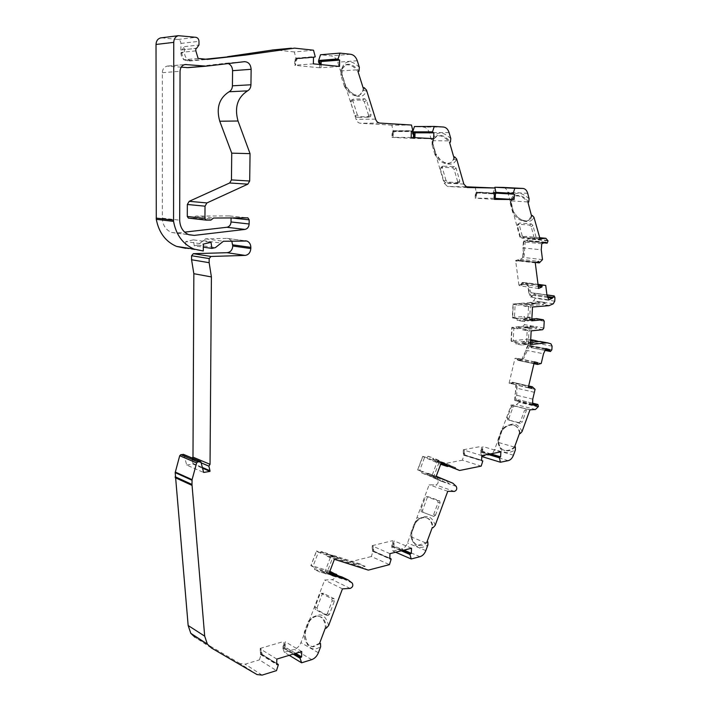 <?xml version="1.0" encoding="UTF-8"?>
<svg xmlns="http://www.w3.org/2000/svg" width="711" height="711" viewBox="0 0 711 711"><rect width="100%" height="100%" fill="white"/><g stroke="black" fill="none" stroke-linecap="round" stroke-linejoin="round"><path stroke-width="0.53" stroke-dasharray="3.56 2.67" d="M523.038 319.79L522.949 321.372L528.157 320.901L531.215 319.577L534.139 320.35L537.347 320.057L531.508 319.07L530.522 317.613L517.208 318.795L512.587 318.004L513.315 304.379L517.946 305.117L518.035 303.535L523.883 304.45L523.794 306.041L528.513 306.788L527.749 320.599L523.038 319.79L531.855 318.999M522.949 321.372L517.128 320.368L522.327 319.897L525.385 318.59L528.309 319.363L531.508 319.07L524.78 317.933L523.794 316.484L512.32 317.479L513.04 303.908L529.535 302.646L533.757 300.815L535.205 298.229L535.401 294.781L534.192 293.154L532.797 295.341L531.081 296.123L526.14 282.72L538.031 284.356M531.188 330.855L529.02 330.464L528.255 344.151L521.741 343.449L521.661 345.022L526.851 344.453L529.899 343.075L532.815 343.795L544.128 342.542L538.965 341.573M521.661 345.022L515.857 343.893L521.047 343.333L524.096 341.973L527.011 342.684L530.548 342.293M181.207 67.181L167.352 66.079C164.241 66.781 162.561 68.985 162.321 72.691L162.33 218.144C162.695 225.191 165.761 229.955 171.52 232.417L175.653 233.101L184.629 232.133M320.492 643.411L313.204 646.868C310.618 646.717 308.556 645.357 307.01 642.78L305.099 635.581L305.259 631.99L309.196 621.583L310.823 619.628C313.195 617.228 315.684 616.082 318.279 616.188L321.043 616.97C324.332 618.943 326.056 622.685 326.225 628.204M319.639 643.197L312.351 646.663C306.139 644.761 303.49 639.793 304.406 631.768L308.352 621.361C310.983 617.752 314.013 615.948 317.435 615.948L320.199 616.739C323.478 618.73 325.203 622.472 325.38 627.982M427.826 541.826C425.009 544.626 422.067 545.835 418.992 545.453C415.704 544.848 413.447 542.635 412.229 538.822L411.705 532.832L415.295 523.172L416.486 521.687C419.437 518.559 422.574 517.226 425.889 517.688L427.249 518.061C430.706 519.563 432.635 522.789 433.052 527.722M427.098 541.569L425.676 542.857L418.255 545.204C414.211 544.137 411.829 541.364 411.109 536.894L410.967 532.566L414.566 522.896C417.659 518.817 421.188 516.986 425.16 517.404L426.529 517.786C429.968 519.297 431.897 522.523 432.324 527.446M515.351 446.89C511.991 450.17 508.507 451.414 504.908 450.605C501.015 449.334 498.918 446.215 498.607 441.255L501.957 430.804L503.068 429.426C506.49 425.827 510.116 424.44 513.946 425.267L514.106 425.311C517.581 426.484 519.608 429.257 520.176 433.648M514.711 446.588L514.24 447.041C511.405 449.841 508.081 450.934 504.268 450.303C500.562 448.881 498.5 446.232 498.082 442.375L497.984 439.585L501.317 430.493C504.899 425.942 508.898 424.094 513.315 424.947L513.475 424.991C516.941 426.173 518.959 428.955 519.537 433.337M531.535 215.886L528.166 220.579L524.336 221.308C519.777 220.641 515.902 217.708 512.729 212.509L513.431 212.047L511.076 201.56L514.711 195.978C519.35 194.227 524.025 196.245 528.726 202.04M517.679 217.335L513.378 211.54L517.679 217.335L522.905 220.694M518.266 217.699L522.896 220.721C527.322 222.383 530.699 221.761 533.01 218.864L530.886 218.375L528.86 220.117L525.038 220.828L521.83 220.01M453.849 157.344C453.36 160.233 452.027 162.215 449.859 163.272L446.988 163.814C442.42 163.343 438.411 160.304 434.963 154.696L435.861 153.807L439.905 159.282L445.495 163.299C450.534 165.263 454.151 164.072 456.338 159.735L456.64 158.962M454.64 156.864L453.956 159.282L450.65 162.801L447.779 163.326L444.251 162.481L439.238 158.882L435.754 154.234L432.723 143.133L435.861 153.807M363.214 88.102C362.841 92.012 361.321 94.51 358.673 95.594L356.895 95.932C352.372 95.727 348.23 92.59 344.462 86.502L345.679 85.729L350.025 91.621L355.509 95.647C360.726 97.674 364.299 96.101 366.227 90.937L366.467 90.03M364.13 87.631L363.605 90.421L359.57 95.123L357.793 95.443L354.025 94.643L349.11 91.044L345.368 86.04L341.875 73.891L345.679 85.729M329.193 573.048L320.385 570.346L319.746 572.044L331.637 574.959L332.757 576.008L345.91 580.025L338.632 575.937M319.746 572.044L314.431 569.44L326.305 572.364L327.424 573.413L340.551 577.421M334.161 555.638L328.5 554.598L327.264 553.416L321.256 551.487L320.625 553.167L356.567 564.676L359.748 563.867L334.161 555.638L338.88 558.135L333.85 557.095L332.615 555.913L326.607 553.985L325.967 555.673L361.961 567.174L365.152 566.356L359.748 563.867M449.708 484.2L446.321 481L427.818 473.242L427.231 474.815L432.43 476.983L436.394 477.49L438.403 479.481L449.708 484.2L444.108 482.28L440.731 479.09L417.633 469.918L422.645 456.489L440.687 464.283M427.231 474.815L421.659 472.904L426.849 475.072L430.804 475.588L432.697 477.508L444.108 482.28M452.96 468.309L455.787 467.749L438.954 461.048L435.159 460.568L433.123 458.524L427.871 456.24L427.293 457.804L440.909 463.688M455.787 467.749L444.562 462.87L440.767 462.39L438.731 460.337L433.479 458.044L432.892 459.617L441.096 463.172M541.746 243.757L523.367 241.909L525.251 241.136L523.891 241.002L525.838 240.247L527.464 241.153L528.113 238.469L526.104 236.416L519.883 237.083L507.787 192.219C506.934 189.393 505.423 187.793 503.255 187.428L503.157 187.42M532.628 403.173L518.772 399.786L516.897 400.942L515.235 400.56L515.662 385.931L515.902 384.918L535.072 389.361M541.213 363.499L521.927 359.499L518.346 360.424L517.572 360.219L517.146 358.904L514.986 358.335L515.937 358.531L516.053 358.024L519.297 358.886L519.27 360.619L533.943 363.685L518.346 360.424M526.273 283.716L527.624 283.902L528.735 292.381L546.937 295.029L534.192 293.154M520.23 260.35L539.329 262.883L520.63 260.679L519.554 261.035L517.981 260.075L515.688 261.035L515.617 260.528L520.025 259.195L520.23 260.35L536.627 262.27M542.493 259.631L522.807 257.373L519.688 260.555L518.123 260.457M289.208 655.32L284.32 652.369L282.72 647.685L283.458 645.215L284.302 645.712L283.565 648.174L293.385 654.049L283.565 648.174L285.155 647.09L295.66 653.356M284.302 645.712L285.262 641.793L285.155 647.09M261.63 654.173L260.466 654.44L260.555 649.063L261.053 648.912L260.999 652.494L262.11 653.382L262.083 654.564L261.63 654.173L276.739 663.576M262.083 654.564L278.356 664.678L262.083 654.564M296.469 58.906L296.976 58.329L315.249 56.809L296.976 58.329L296.949 59.733L295.732 61.048L295.652 65.261L295.127 65.208L295.243 58.88L313.507 57.502L296.523 58.906M321.114 64.612L321.043 67.749L320.528 67.705L320.599 64.568M411.491 125.038L391.797 125.163L393.192 130.94L392.463 133.384L393.423 133.392L394.161 130.975L412.878 130.975L394.161 130.975L393.716 131.526L412.424 131.535M393.423 133.392L392.916 137.365L392.463 137.339L392.659 131.553L393.716 131.526M414.869 137.658L414.833 138.512L414.424 137.632M475.126 186.931L476.272 192.192L475.597 194.467L476.574 194.53L477.241 192.281L496.1 193.374L477.241 192.281L476.85 192.805L495.7 193.907M476.574 194.53L475.677 198.2L475.926 192.868L476.85 192.805M494.732 194.85L493.727 194.672L493.23 193.605L494.207 193.659L494.261 192.485L495.967 192.583L494.261 192.485L495.487 193.116L495.443 193.925M494.589 193.019L496.074 193.108L494.589 193.019M494.207 193.659L494.705 194.725L493.727 194.672M519.092 260.573L516.657 261.15L516.586 260.644L535.276 262.848M523.252 283.191L523.358 284.364L519.954 285.866L523.527 282.578L523.252 283.191L538.138 285.244M523.527 282.578L538.058 284.569L523.527 282.578M517.572 360.219L518.515 360.415L518.097 359.099L515.937 358.531M518.515 360.415L519.279 360.619M513.626 382.989L513.306 384.144L510.045 383.353L510.169 382.847L512.338 383.38L513.342 382.42L514.062 382.598L513.626 382.989L528.549 386.429M514.062 382.598L528.664 385.957L514.062 382.598M481.774 456.524L480.494 451.947L481.134 449.761L482.067 450.045L481.427 452.205L488.359 454.311L481.427 452.205L482.671 451.414L490.741 453.849M482.067 450.045L482.911 446.552L482.671 451.414M464.567 454.933L463.688 455.031L464.301 450.027L464.15 453.307L464.914 455.351L481.596 460.213L464.727 454.96M464.914 455.351L482.796 460.906L464.914 455.351M395.6 552.234L392.97 551.105L391.672 546.519L392.356 544.208L393.254 544.59L392.57 546.883L401.564 550.732L392.57 546.883L393.965 545.959L403.821 550.163M393.254 544.59L394.143 540.911L393.965 545.959M373.542 551.087L372.537 551.256L373.142 546.03L373.026 549.443L373.684 549.612L373.933 551.496L389.806 558.251M373.933 551.496L391.174 559.095L373.933 551.496M284.32 652.369L294.363 649.339C297.331 648.299 299.518 646.068 300.94 642.637L324.669 580.043L332.313 579.661C334.863 578.585 335.565 576.861 334.428 574.47L330.419 571.377M328.598 625.618C325.709 614.34 320.021 612.002 311.534 618.597L309.543 621.041L305.383 632.035L305.17 636.372L307.303 644.397C310.751 649.57 315.204 650.325 320.67 646.655M373.026 549.443L372.137 549.052L372.795 549.221L373.035 551.132L371.346 556.526L389.468 564.632M373.142 546.03L372.253 545.639L372.137 549.052M393.601 544.377L392.703 543.995L392.828 540.636L393.725 541.018M392.97 551.105L401.706 548.91C404.283 548.119 406.221 546.137 407.51 542.964L429.151 484.778L435.772 484.929C438.074 483.987 438.687 482.351 437.603 480.005L434.279 476.894M435.141 525.429L434.928 524.478C431.977 516.462 426.884 514.488 419.632 518.55L415.402 522.861L411.598 533.099L412.193 540.049C415.375 547.852 420.628 549.487 427.924 544.937M464.15 453.307L463.225 453.023L463.981 455.093L462.408 460.177L481.205 466.114M464.301 450.027L463.376 449.743L463.225 453.023M482.378 449.859L481.445 449.583L481.605 446.348L482.538 446.624M512.338 383.38L511.573 382.767L513.173 382.394L515.902 384.918M510.169 382.847L511.396 383.158M528.282 387.575L509.103 383.14L509.227 382.634M518.097 359.099L517.146 358.904M518.079 359.544L517.128 359.348M522.15 284.364L521.19 284.231L522.185 283.911M521.225 283.778L522.585 282.436L526.14 282.72M519.883 285.369L518.923 285.227L521.19 284.231M516.657 261.15L515.688 261.035M518.941 260.19L517.981 260.075M529.108 198.751C520.301 191.063 514.266 191.357 510.996 199.631L510.765 201.835L513.378 211.54M494.563 198.342L493.861 198.298L494.038 194.805M476.237 194.663L475.268 194.601L475.099 198.147L476.077 198.209M465.483 186.771L447.415 186.451L444.091 183.083L429.231 132.593C428.129 129.26 426.236 127.429 423.552 127.1L414.424 126.54M450.801 138.583C442.633 131.082 436.776 131.1 433.23 138.645L432.723 143.133M414.397 138.485L413.42 138.476L413.455 137.587M393.05 133.517L392.081 133.517L391.957 137.356L392.916 137.365M391.797 125.163L360.335 123.243C358.371 123.012 356.958 121.714 356.104 119.359L337.734 62.213C336.401 58.506 334.188 56.4 331.077 55.885L320.519 54.756M359.357 67.385C352.123 60.328 346.639 59.902 342.889 66.114L341.92 69.838L341.875 73.891M320.528 67.705L319.577 67.767L319.657 64.47M295.732 61.048L294.789 61.128L294.71 65.332L295.652 65.261M313.524 50.214L294.31 51.947L296.034 58.373L296.007 59.804L294.789 61.128M260.999 652.494L260.164 651.969L261.088 652.245L261.248 654.076L259.408 659.87L276.49 670.624M261.053 648.912L260.217 648.396L260.164 651.969M284.702 645.464L283.858 644.957L283.92 641.438L284.773 641.935M301.722 651.516L285.262 641.793M260.217 648.396L283.92 641.438M276.828 659.088L260.555 649.063M260.466 654.44L276.721 664.563M257.018 674.57L240.105 663.594L245.126 664.172L259.408 659.87M240.105 663.594L194.921 637.207L211.496 648.032M183.927 454.56L186.7 465.074L203.657 472.46M186.7 465.074L192.957 464.052L202.626 468.22M192.957 464.052L192.957 463.421L202.448 467.509M192.957 463.421L191.943 457.955M231.795 241.091L228.818 238.638L227.262 238.407L205.603 238.825L197.711 245.028L194.254 245.81L203.302 247.144M194.254 245.81L193.365 239.865L211.025 242.353M193.365 239.865L185.758 241.562L203.319 244.095M185.758 241.562L185.731 248.317L203.275 251.001M161.601 37.79L177.874 39.487C179.732 39.905 180.754 41.211 180.932 43.415L180.914 53.032C181.278 57.422 183.296 60 186.984 60.773L205.648 59.173M273.531 49.886L294.612 48.135M294.31 51.947L275.548 49.948M295.243 58.88L313.507 57.369M313.364 63.839L295.127 65.208M319.577 67.767L294.71 65.332M339.476 66.452L321.043 67.749M392.659 131.553L411.367 131.562M411.154 137.463L392.463 137.339M413.42 138.476L391.957 137.356M433.63 138.654L414.833 138.512M475.926 192.868L494.776 193.979M494.509 199.4L475.677 198.2M493.861 198.298L475.099 198.147M495.487 193.116L476.254 191.997M493.23 193.605L494.669 187.971M533.01 218.864L533.952 217.264M539.587 238.789L520.301 236.932M547.212 243.118L527.464 241.153M520.025 259.195L538.734 261.381M518.923 285.227L515.617 260.528M538.556 288.479L519.954 285.866M523.358 284.364L538.298 286.444M554.953 297.651L535.401 294.781M530.628 340.756L517.768 342.133L511.076 340.853L511.796 327.371L523.252 326.278L524.416 324.634L524.78 317.933M522.487 329.797L535.792 328.5L536.956 326.829L531.135 325.807L523.429 327.291L521.954 326.687L516.755 327.184L522.576 328.224L522.487 329.797L527.189 330.651L526.424 344.355M545.924 348.577L527.909 345.102L529.997 345.795L531.108 347.715L545.061 350.434L531.126 347.715L532.512 346.088L532.717 342.48L531.579 340.178L527.962 339.147L511.076 340.853M552.083 346.159L532.717 342.48M519.297 358.886L534.343 362.006M534.388 361.819L516.053 358.024M509.103 383.14L514.986 358.335M513.306 384.144L531.535 388.366M530.37 409.9L511.28 405.101L516.39 404.692L519.137 402.248L518.772 399.786M481.569 456.462L489.319 454.951C491.612 454.373 493.354 452.596 494.545 449.61L511.28 405.101M522.052 431.577C517.999 422.592 511.742 421.703 503.299 428.92L501.886 430.697L498.367 440.313L498.313 442.109C500.26 452.605 505.948 455.2 515.386 449.903M500.873 451.885L482.911 446.552M463.376 449.743L481.605 446.348M481.827 455.573L463.919 450.099M463.688 455.031L481.578 460.586M447.752 491.301L429.151 484.778M411.518 548.225L394.143 540.911M372.253 545.639L392.828 540.636M389.966 553.656L372.706 546.137M372.537 551.256L389.779 558.864M342.453 588.868L324.669 580.043M519.039 318.635L514.417 317.844L515.146 304.237L513.04 303.908M512.587 318.004L514.417 317.844L512.32 317.479M532.53 306.992L530.344 306.645L529.579 320.43L527.749 320.599M531.748 320.803L524.869 319.63M515.857 343.893L515.946 342.329L511.342 341.449L513.173 341.253L513.893 327.744L511.796 327.371M530.415 344.568L523.572 343.253L530.53 342.489M427.293 457.804L422.858 456.364L417.819 469.838L419.641 470.602L424.671 457.146L422.645 456.489M419.641 470.602L417.633 469.918M436.243 476.246L434.163 475.535L439.238 461.874L441.327 462.55M320.625 553.167L316.395 551.185L310.858 565.698L312.991 566.356L318.51 551.86L316.582 550.963L350.345 561.797L371.346 556.526M312.991 566.356L311.071 565.414L316.582 550.963M328.811 574.061L326.82 573.093L332.401 558.375L334.401 559.308M497.984 439.585L498.358 440.313M501.317 430.493L501.886 430.697M410.967 532.566L411.589 533.099M414.566 522.896L415.402 522.861M532.237 215.424L530.886 218.375M510.765 201.835L510.951 202.866L510.249 203.328L510.622 200.858L514.009 196.432C518.932 194.974 523.465 196.805 527.598 201.942L528.015 202.502M439.238 158.882L439.905 159.282M453.956 159.282L456.338 159.735M434.963 154.696L431.986 144.6L432.786 144.137L433.257 140.378L437.052 135.73C441.184 134.361 445.45 136.245 449.841 141.373L450.419 142.138M349.11 91.044L350.025 91.621M363.605 90.421L366.227 90.937M344.462 86.502L340.853 75.304L341.769 74.842L342.702 68.167L346.435 64.523C350.256 63.528 354.229 65.501 358.353 70.433L358.975 71.251M304.406 631.768L305.383 632.035M308.352 621.361L309.543 621.041M539.64 238.985L535.232 238.567L536.041 237.19L534.174 237.865L533.366 239.234L521.918 238.123L520.345 236.541L522.212 235.874L523.776 237.456L519.883 237.083M529.971 409.829L510.88 405.039M523.794 306.041L542.146 304.592L546.448 302.699L540.591 301.811L529.233 302.673L524.905 303.828L523.243 303.135L518.035 303.535M546.448 302.699L535.09 303.579L530.753 304.743L529.091 304.05L523.883 304.45M513.315 304.379L519.777 304.975L536.29 303.686L540.591 301.811M544.235 321.221L537.347 320.057L536.716 318.652M543.835 328.038L536.956 326.829L529.251 328.322L527.775 327.718L522.576 328.224M511.342 341.449L512.062 327.922L518.506 328.58L529.971 327.469L531.135 325.807L524.416 324.634M544.128 342.542L540.022 341.458M440.873 464.363L462.408 460.177M448.303 466.292L450.17 465.918M452.934 483.249L446.321 481M365.152 566.356L339.52 558.126M356.567 564.676L350.345 561.797M368.334 570.124L361.961 567.174M345.91 580.025L341.938 576.95M515.662 385.931L516.977 386.233L514.942 394.827L514.782 400.48L532.575 404.861M516.977 386.233L516.55 400.88L515.235 400.56M528.335 345.333L522.167 358.495L523.492 358.771L525.527 350.176L543.524 353.749M529.668 345.59L523.492 358.771M527.624 283.902L532.423 296.318L531.081 296.123M523.891 241.002L522.683 256.36L524.034 256.52L522.896 247.855L541.258 249.801M525.251 241.136L524.034 256.52M522.807 257.373L522.683 256.36M521.927 359.499L522.167 358.495M329.886 571.217L311.071 565.414M188.762 218.153L193.143 218.126L195.836 216.082L229.413 215.922L231.075 217.922M188.166 67.652L225.894 63.235L228.302 63.572M189.464 61.004L207.559 59.36M198.156 58.453L183.705 59.804L181.376 52.365L181.376 49.921L182.096 49.886L184.469 46.615L184.451 52.667L180.914 53.032M183.705 59.804L190.53 60.453C186.842 59.671 184.807 57.076 184.451 52.667M181.376 49.921L195.836 48.375M340.853 75.304L341.084 70.887C341.6 67.98 343.075 66.007 345.51 64.977C349.359 64.212 353.047 65.847 356.584 69.874L358.051 71.713M431.986 144.6L432.484 140.734L436.252 136.183C440.411 135.054 444.411 136.619 448.232 140.885L449.61 142.6M512.729 212.509L510.249 203.328M523.367 241.909L522.896 247.855M528.735 292.381L530.584 297.145L548.776 299.873M532.423 296.318L530.584 297.145M527.909 345.102L525.527 350.176M516.55 400.88L514.782 400.48M532.761 399.12L514.942 394.827M422.858 456.364L424.671 457.146M427.871 456.24L433.479 458.044M427.818 473.242L434.163 475.535M432.332 474.77L437.425 461.083L439.238 461.874M421.659 472.904L422.236 471.34L440.731 479.09M437.425 461.083L432.892 459.617M417.819 469.838L422.236 471.34M316.395 551.185L318.51 551.86M321.256 551.487L326.607 553.985M320.385 570.346L326.82 573.093M324.687 572.444L330.286 557.7L332.401 558.375M314.431 569.44L315.071 567.751L329.522 572.186M330.286 557.7L325.967 555.673M310.858 565.698L315.071 567.751M354.985 115.591L357.402 115.022L359.135 116.791L356.709 117.368L354.985 115.591L350.656 102.135L351.038 100.358L353.278 99.184L352.896 100.962L350.656 102.135M357.402 115.022L352.896 100.962M371.044 114.782L368.609 115.369L368.005 117.199L370.555 116.604L371.044 114.782L366.547 100.518L364.796 98.758L353.278 99.184M370.431 116.622L359.135 116.791M368.609 115.369L364.29 101.709L362.539 99.949L351.038 100.358M368.005 117.199L356.709 117.368M443.868 181.012L445.975 180.39L447.619 182.06L445.513 182.691L443.868 181.012L440.296 168.863L440.669 167.369L442.633 166.196L442.26 167.698L440.296 168.863M445.975 180.39L442.26 167.698M459.795 181.047L457.68 181.687L456.951 183.269L459.306 182.603L459.795 181.047L456.098 168.187L454.436 166.525L442.633 166.196M459.075 182.629L447.619 182.06M457.68 181.687L454.125 169.378L452.454 167.716L440.669 167.369M456.951 183.269L445.513 182.691M522.212 235.874L519.101 224.312L517.368 225.467L517.715 224.196L519.457 223.032L519.101 224.312M536.041 237.19L532.957 225.485L531.375 223.912L519.457 223.032M534.174 237.865L531.215 226.667L529.624 225.085L517.715 224.196M520.345 236.541L517.368 225.467M526.327 410.558L525.713 408.763L523.954 408.452L524.558 410.247L526.327 410.558L522.043 422.298L520.461 421.499L524.558 410.247M520.461 421.499L518.763 422.663L520.354 423.463L522.043 422.298M520.354 423.463L507.707 419.73L507.139 417.979L511.209 406.879L512.72 405.652L514.48 405.954L512.969 407.181L511.209 406.879M507.139 417.979L508.721 418.779L509.298 420.521L507.707 419.73M508.721 418.779L512.969 407.181M512.72 405.652L514.48 405.954M518.763 422.663L507.734 419.739M512.88 405.67L523.954 408.452M433.763 516.408L435.47 515.271L433.657 514.568L431.959 515.715L433.763 516.408L421.25 511.644L420.734 509.68L425.125 497.86L426.493 496.633L428.493 496.811L427.124 498.038L425.125 497.86M435.47 515.271L440.091 502.766L439.558 500.757L428.493 496.811M420.734 509.68L422.538 510.374L427.124 498.038M422.538 510.374L423.054 512.338M433.657 514.568L438.092 502.597L437.558 500.588L426.493 496.633M431.959 515.715L421.25 511.644M314.955 607.247L317.053 607.825L317.47 610.047L315.364 609.469L314.955 607.247L319.772 594.529L321.034 593.294L323.336 593.312L322.083 594.547L319.772 594.529M317.053 607.825L322.083 594.547M329.389 614.384L327.282 613.806L325.576 614.926L328.011 615.593L329.389 614.384L334.472 600.919L334.046 598.644L323.336 593.312M327.682 615.504L317.47 610.047M327.282 613.806L332.153 600.911L331.726 598.635L321.034 593.294M325.576 614.926L315.364 609.469M517.768 342.133L515.946 342.329M521.741 343.449L523.572 343.253M524.318 329.62L529.02 330.464L527.189 330.651M518.506 328.58L516.675 328.749L516.755 327.184M512.062 327.922L516.675 328.749M517.128 320.368L517.208 318.795M525.625 305.899L530.344 306.645L528.513 306.788M519.777 304.975L517.946 305.117M528.664 320.679L522.834 319.683M527.358 344.222L521.554 343.102M176.799 233.03L188.531 234.612M326.456 573.884L321.123 571.28M432.99 477.019L427.409 475.108M444.562 462.87L438.954 461.048M544.866 242.46L526.38 240.629M532.601 404.15L517.652 400.48M539.302 237.705L525.553 236.39M309.676 620.934L310.263 620.063L309.632 619.716M372.484 549.096L373.382 549.487M373.079 549.967L373.968 550.358M391.717 545.373L392.614 545.755M415.757 522.549L416.095 521.927L415.437 521.661M419.632 518.55L416.975 517.519M463.528 453.094L464.461 453.378M464.034 453.974L464.958 454.267M480.556 450.845L481.48 451.121M511.573 382.767L512.515 382.98M512.4 382.207L513.342 382.42M517.608 360.237L518.559 360.433M521.812 282.774L522.781 282.907M518.906 260.884L519.874 260.999M511.156 201.124L510.996 199.631L509.76 199.551M476.21 193.401L477.188 193.463M433.052 141.205L433.008 139.578L431.284 139.56M393.147 132.255L394.116 132.255M341.822 71.5L341.92 69.838L340.222 69.954M295.225 61.004L296.167 60.933M296.007 59.804L296.949 59.733M260.564 651.987L261.408 652.511M261.266 652.858L262.11 653.382M282.738 646.486L283.591 646.992M318.368 652.76L300.94 642.637M311.729 659.639L294.363 649.339M282.747 647.872L293.163 654.12M282.72 647.685L293.359 654.058M284.036 647.499L294.443 653.729M261.248 654.076L278.356 664.714M261.213 654.289L278.312 664.927M262.075 675.121L245.126 664.172M184.211 455.067L201.177 462.257M191.846 458.897L201.337 462.932M227.262 238.407L245.277 240.798M205.603 238.825L223.396 241.269M203.079 240.567L220.837 243.046M197.711 245.028L215.397 247.615M162.321 37.825L180.15 35.586M177.874 39.487L195.889 37.31M180.932 43.415L198.982 41.336M295.998 58.133L315.222 56.525M296.034 58.373L315.249 56.773M350.594 54.276L331.077 55.885M357.278 60.746L337.734 62.213M379.843 123.074L360.335 123.243M375.595 119.119L356.104 119.359M393.174 130.726L412.86 130.717M393.192 130.94L412.878 130.94M443.406 127.02L423.552 127.1M449.094 132.619L429.231 132.593M467.251 187.526L447.717 186.469M463.839 184.087L444.091 183.083M476.272 192.192L496.1 193.339M493.283 192.414L495.958 192.565M493.318 192.21L495.914 192.361M527.695 193.339L507.787 192.219M547.879 240.38L528.113 238.469M547.923 240.514L528.157 238.594M548.021 240.851L528.264 238.923M519.812 260.466L539.48 262.786M519.688 260.555L539.356 262.874M522.585 282.436L538.058 284.56M522.718 282.409L538.049 284.516M547.514 296.54L533.366 294.461M554.74 301.162L535.205 298.229M551.86 349.83L532.512 346.088M545.506 349.492L530.442 346.568M518.47 360.424L537.747 364.45M519.066 360.059L534.068 363.188M513.138 382.385L532.326 386.793M513.253 382.447L532.432 386.855M538.44 406.488L519.323 401.786M538.307 406.834L519.19 402.115M538.245 406.968L519.137 402.248M535.49 409.465L516.39 404.692M513.449 455.218L494.545 449.61M503.068 429.426L503.299 428.92L502.233 428.626M508.196 460.675L489.319 454.951M480.512 452.125L487.968 454.382M480.494 451.947L488.324 454.311M481.8 451.654L489.719 454.045M463.981 455.093L482.796 460.932M463.945 455.28L482.76 461.128M454.4 491.417L435.772 484.929M435.416 524.674L434.928 524.478M425.836 550.598L407.51 542.964M419.979 556.686L401.706 548.91M391.69 546.706L401.28 550.803M391.672 546.519L401.537 550.741M392.987 546.279L402.728 550.438M373.035 551.132L391.174 559.13M372.999 551.327L391.139 559.335M350.141 588.424L332.313 579.661M532.575 404.799L516.897 400.942M529.997 345.795L545.799 348.852L529.971 345.795M547.905 297.571L532.797 295.341M545.399 242.238L525.651 240.282M449.841 141.373L450.534 140.778M358.353 70.433L359.091 69.776M305.099 635.581L305.17 636.372M319.888 644.006L320.528 644.655M533.366 239.234L535.232 238.567L523.776 237.456L521.918 238.123M549.052 305.659L542.146 304.592M549.523 305.534L542.609 304.468M553.282 303.793L546.368 302.735M529.091 304.05L523.243 303.135M529.579 304.184L523.731 303.268M534.583 303.793L528.726 302.886M535.09 303.579L529.233 302.673M540.511 301.846L533.757 300.815M536.761 303.561L530.006 302.522M536.29 303.686L529.535 302.646M530.522 317.613L523.794 316.484M542.671 329.708L535.792 328.5M527.775 327.718L521.954 326.687M528.264 327.842L522.443 326.811M533.25 327.362L527.429 326.331M533.757 327.14L527.935 326.118M529.971 327.469L523.252 326.278M550.901 343.804L544.048 342.515M547.337 342.782L540.476 341.493M530.69 339.707L527.509 339.103M530.69 339.654L527.962 339.147M538.236 341.422L531.535 340.16M438.634 460.293L433.026 458.479M439.069 460.675L433.461 458.862M444.011 462.825L438.403 461.012M456.249 486.404L449.645 484.138M444.046 482.218L437.603 480.005M438.403 479.481L432.812 477.561M437.976 479.098L432.386 477.188M432.43 476.983L426.849 475.072M332.615 555.913L327.264 553.416M333.121 556.286L327.771 553.789M338.88 558.135L333.521 555.638M352.167 583.029L345.839 579.963M340.48 577.368L334.312 574.372M332.757 576.008L327.424 573.413M332.25 575.652L326.918 573.048M325.798 573.893L320.474 571.288M534.379 392.312L516.533 388.126M184.469 46.615L198.964 45.015M186.984 60.773L190.53 60.453M229.413 215.922L247.517 217.824M195.836 216.082L213.584 218.028M194.494 217.104L212.216 219.077M193.143 218.126L210.847 220.126M225.894 63.235L244.406 61.679M205.746 66.203L206.234 66.159M168.551 66.043L184.513 64.657M162.321 72.691L180.052 71.304M162.33 218.144L179.679 220.179M364.796 98.758L362.539 99.949M364.29 101.709L366.547 100.518M351.243 100.322L353.483 99.149M454.436 166.525L452.454 167.716M454.125 169.378L456.098 168.187M440.989 167.307L442.962 166.134M531.375 223.912L529.624 225.085M531.215 226.667L532.957 225.485M518.15 224.116L519.892 222.952M439.558 500.757L437.558 500.588M438.092 502.597L440.091 502.766M426.813 496.687L428.804 496.856M334.046 598.644L331.726 598.635M332.153 600.911L334.472 600.919M321.47 593.365L323.781 593.392M532.815 343.795L527.011 342.684M532.335 343.671L526.531 342.56M526.851 344.453L521.047 343.333M534.139 320.35L528.309 319.363M533.659 320.226L527.82 319.23M528.157 320.901L522.327 319.897M195.827 50.872L181.376 52.365M356.584 69.874L341.084 70.887M448.232 140.885L432.484 140.734M527.598 201.942L510.622 200.858M425.676 542.857L411.109 536.894M514.24 447.041L498.082 442.375M513.475 424.991L514.106 425.311M545.613 242.193L525.936 240.256M520.496 260.688L536.058 262.519M518.586 260.919L519.554 261.035M372.795 549.221L373.684 549.612M463.67 453.138L464.594 453.422M261.088 652.245L261.924 652.769M261.995 654.298L276.748 663.461M200.253 461.466L200.884 461.741M228.818 238.638L245.135 240.807M467.154 187.517L447.415 186.451M523.172 188.468L503.255 187.428M539.293 237.67L526.104 236.416M543.888 242.869L527.047 241.189M546.919 294.896L534.681 293.11M513.173 382.394L532.352 386.802M537.996 404.497L518.87 399.813M373.79 551.149L389.806 558.206M498.322 442.109L498.598 441.264M503.086 429.168L502.873 429.648M412.193 540.049L412.256 538.822M416.904 520.959L416.486 521.687M511.076 201.56L510.907 200.12M445.495 163.299L444.251 162.49M433.248 140.378L433.239 138.645M355.509 95.638L354.025 94.652M342.702 68.167L342.898 66.114M307.303 644.397L307.019 642.771M311.534 618.597L310.823 619.628M529.348 304.068L523.5 303.162M530.753 304.743L524.905 303.828M528.069 327.753L522.247 326.713M529.251 328.322L523.429 327.291M438.731 460.337L433.123 458.524M440.767 462.39L435.159 460.568M438.287 479.418L432.697 477.508M436.394 477.49L430.804 475.588M332.979 556.118L327.62 553.629M333.85 557.095L328.5 554.598M352.283 583.127L334.428 574.47M332.375 575.786L327.042 573.182M331.637 574.959L326.305 572.364M182.096 49.886L195.836 48.428M345.51 64.977L346.435 64.523M358.673 95.594L359.579 95.123M436.252 136.183L437.052 135.73M449.859 163.272L450.65 162.801M514.009 196.432L514.711 195.978M528.166 220.579L528.86 220.117M504.268 450.303L504.908 450.605M425.16 517.404L425.889 517.688M418.255 545.204L418.992 545.461M317.435 615.948L318.279 616.179M312.351 646.663L313.204 646.868M229.777 215.966L247.437 217.824M167.352 66.079L185.162 64.523M171.52 232.417L188.939 234.763M368.12 117.191L370.555 116.604M457.191 183.242L459.306 182.603M533.703 239.207L535.57 238.532M432.119 515.759L433.923 516.453M325.905 615.015L328.011 615.593M550.945 343.822L544.093 342.533M538.28 341.44L531.579 340.178M532.503 343.76L526.7 342.649M531.455 343.244L525.651 342.133M530.797 317.639L524.06 316.511M533.863 320.323L528.033 319.337M532.601 319.719L526.771 318.724"/><path stroke-width="1.07" d="M194.281 235.385L188.939 234.763C183.118 232.257 180.034 227.387 179.679 220.179L180.052 71.304C180.31 67.501 182.007 65.243 185.162 64.523L206.234 66.159L244.406 61.679C248.45 61.848 250.69 64.39 251.134 69.305L250.939 84.778C250.796 87.657 249.668 89.684 247.552 90.866C237.483 97.407 234.31 107.45 238.025 121.003L250.05 153.647L249.694 181.012L247.855 184.158L206.928 202.937L205.017 206.181L204.937 218.428L206.039 220.099L210.847 220.126L213.584 218.028L247.89 217.868L249.188 219.841L249.134 223.992C248.877 227.049 247.472 228.862 244.931 229.422L194.281 235.385L188.531 234.612M289.208 655.32L301.597 662.794L311.729 659.639C314.715 658.555 316.928 656.262 318.368 652.76L320.67 646.655L320.492 643.411L319.639 643.197L325.38 627.982L326.225 628.204L328.598 625.618L342.453 588.868L350.141 588.424C352.709 587.313 353.42 585.553 352.283 583.127L348.266 580.007L341.938 576.95L329.193 573.048M395.6 552.234L411.198 558.97L419.979 556.686C422.574 555.869 424.529 553.842 425.836 550.598L427.924 544.937L427.826 541.826L427.098 541.569L432.324 527.446L433.052 527.722L435.141 525.429L447.752 491.301L454.4 491.417C456.711 490.448 457.333 488.777 456.249 486.404L452.934 483.249L436.243 476.246L441.327 462.55L459.59 470.478L441.096 463.172M481.774 456.524L500.42 462.239L508.196 460.675C510.489 460.07 512.24 458.248 513.449 455.218L515.386 449.903L515.351 446.89L514.711 446.588L519.537 433.337L520.176 433.648L522.052 431.577L529.971 409.829L535.49 409.465L538.44 406.488L537.898 404.461L536.014 405.643L532.575 404.861L532.761 399.12L535.072 389.361L532.326 386.793L531.535 388.366L528.282 387.575L534.388 361.819L537.632 362.681L537.605 364.45L541.213 363.499L543.524 353.749L545.924 348.577L549.345 349.545L550.447 351.483L551.86 349.83L552.083 346.159L550.945 343.822L547.337 342.782L530.415 344.568L531.188 330.855L542.671 329.708L543.835 328.038L544.235 321.221L543.248 319.746L531.748 320.803L532.53 306.992L549.052 305.659L553.282 303.793L554.74 301.162L554.953 297.651L554.233 295.954L546.937 295.012L545.728 285.413L542.173 285.129L541.969 286.96L538.556 288.479L535.276 262.848L538.734 261.381L539.329 262.883L542.493 259.631L541.258 249.801L541.746 243.757L545.595 242.193L547.212 243.118L548.021 240.851L545.879 238.301L539.587 238.789M320.599 64.568L320.625 63.563L319.266 63.43L318.564 62.106L319.515 62.035L319.541 60.639L337.992 59.2L319.541 60.639L321.185 61.528L321.114 64.612M319.515 62.035L320.625 63.563M414.424 137.632L414.531 134.699L413.207 134.53L412.62 133.348L413.589 133.348L413.642 132.077L432.457 132.095L413.642 132.077L415.046 132.815L414.869 137.658M413.589 133.348L414.531 134.699M495.443 193.925L495.22 198.36L494.74 194.743M413.455 137.587L413.562 134.69M319.657 64.47L319.674 63.634M301.597 662.794L300.006 658.013L293.385 654.049L300.006 658.013L301.606 656.902L295.66 653.356M202.626 468.22L209.985 471.384L203.657 472.46L200.884 461.741L197.738 461.857L196.627 462.95L192.086 479.649L191.988 484.458L204.688 636.158L207.354 644.122L211.496 648.032L257.018 674.57L262.075 675.121L276.49 670.624L278.356 664.714L276.721 664.563L276.828 659.088L301.722 651.516L301.606 656.902M194.921 637.207L190.815 633.341L188.157 625.511L175.19 472.628L179.714 455.724L180.816 454.658L183.927 454.56L200.253 461.466M202.448 467.509L209.985 470.744L209.985 471.384M191.943 457.955L192.983 457.129L210.038 464.327L208.874 466.132L209.985 470.744M192.983 457.129L193.845 273.699L211.407 276.935L210.038 464.327M193.845 273.699L191.57 259.755L209.15 262.688L211.407 276.935M203.302 247.144L211.905 248.423L215.397 247.615L223.396 241.269L246.85 241.029C249.392 242.06 250.725 244.175 250.841 247.384L250.823 248.548C250.432 252.609 248.521 254.902 245.099 255.409L210.971 256.467L209.176 258.582L209.15 262.688M191.57 259.755L191.588 255.738L193.356 253.676L227.12 252.698C230.515 252.209 232.39 249.97 232.773 245.997L231.795 241.091M205.648 59.173L246.05 54.996L207.559 59.36L198.156 58.453L195.827 50.872L195.836 48.375L196.565 48.348L198.964 45.015L198.982 41.336C198.804 39.078 197.774 37.736 195.889 37.31L178.372 35.683C175.484 36.572 173.937 38.803 173.751 42.367L173.555 221.388C176.132 234.994 182.94 244.22 193.996 249.072L203.275 251.001L203.319 244.095L211.025 242.353L211.905 248.423M185.731 248.317L176.559 246.415C165.619 241.651 158.864 232.621 156.287 219.317L156.02 44.455C156.198 40.971 157.718 38.794 160.57 37.923L161.601 37.79M227.502 56.702L273.531 49.886M321.185 61.528L339.645 60.106L339.476 66.452L313.364 63.839L313.507 57.369L315.249 56.809L313.524 50.214L294.612 48.135L246.05 54.996M318.564 62.106L318.59 60.693L337.992 59.173L339.645 60.106M337.992 59.173L339.956 53.112L320.519 54.756L318.635 60.462L338.036 58.933M415.046 132.815L433.861 132.85L433.63 138.654L411.154 137.463L411.367 131.562L412.878 130.975L411.491 125.038L379.843 123.074C377.861 122.843 376.448 121.519 375.595 119.119L366.467 90.03L364.13 87.631L363.214 88.102L358.051 71.713L358.975 71.251L359.357 67.385L357.278 60.746C355.953 56.96 353.723 54.8 350.594 54.276L339.956 53.112M412.62 133.348L412.673 132.05L432.457 132.068L433.861 132.85M432.457 132.068L434.234 126.451L414.424 126.54L412.709 131.837L432.492 131.855M465.483 186.771L494.972 187.988L467.154 187.517L463.839 184.087L456.64 158.962L454.64 156.864L453.849 157.344L449.61 142.6L450.419 142.138L450.801 138.583L449.094 132.619C448.001 129.224 446.108 127.358 443.406 127.02L434.234 126.451M494.972 187.988L496.1 193.374L494.776 193.979L494.509 199.4L514.097 199.542L495.22 198.36M496.082 193.143L514.382 194.201L514.097 199.542M495.958 192.565L513.164 193.543L495.967 192.583L513.155 193.57L514.382 194.201M513.484 194.112L496.074 193.108L513.484 194.112M513.164 193.543L514.791 188.308L494.892 187.269L494.669 187.971M503.157 187.42L494.892 187.269M540.058 238.834L533.952 217.264L532.237 215.424L531.535 215.886L528.015 202.502L528.726 202.04L529.108 198.751L527.695 193.339C526.86 190.459 525.349 188.833 523.172 188.468L514.791 188.308M538.298 286.444L541.969 286.96M538.058 284.569L542.173 285.129M553.745 295.998L552.349 298.229L548.776 299.873L546.937 295.029M550.465 351.492L545.061 350.434L550.465 351.492M533.943 363.685L537.623 364.45L533.943 363.685M534.343 362.006L537.632 362.681M528.664 385.957L532.299 386.793L528.664 385.957M537.898 404.461L532.628 403.173M500.42 462.239L499.362 457.635L488.359 454.311L499.362 457.635L500.606 456.826L490.741 453.849M459.59 470.478L481.205 466.114L482.796 460.932L481.578 460.586L481.827 455.573L500.873 451.885L500.606 456.826M411.198 558.97L409.918 554.304L401.564 550.732L409.918 554.304L411.314 553.354L403.821 550.163M348.266 580.007L328.811 574.061L334.401 559.308L368.334 570.124L389.468 564.632L391.174 559.13L389.779 558.864L389.966 553.656L411.518 548.225L411.314 553.354M538.031 284.356L545.728 285.413M536.716 318.652L531.855 318.999M546.883 342.746L540.022 341.458L530.53 342.489M538.965 341.573L534.672 340.4L530.628 340.756M440.909 463.688L447.352 466.478L440.687 464.283M447.352 466.478L448.303 466.292M338.632 575.937L329.886 571.217M184.629 232.133L226.88 227.271C229.395 226.72 230.782 224.952 231.031 221.965L249.134 223.992M231.075 217.922L231.031 221.965M206.119 220.126L188.379 218.099L187.286 216.464L187.331 204.484L189.215 201.32L229.653 182.985L231.457 179.91L249.694 181.012M228.302 63.572C231.004 64.879 232.435 67.252 232.577 70.682L232.417 85.809C232.293 88.626 231.182 90.608 229.093 91.763C219.148 98.162 216.037 107.983 219.752 121.226L231.733 153.149L231.457 179.91M181.207 67.181L188.166 67.652L205.746 66.203M336.587 574.364L329.522 572.186M231.733 153.149L250.05 153.647M530.548 342.293L538.316 341.449M546.137 242.584L544.866 242.46M536.769 405.172L532.601 404.15M536.627 262.27L538.929 262.546M545.319 238.274L539.302 237.705M413.207 134.53L414.184 134.53M319.266 63.43L320.217 63.359M293.163 654.12L300.033 658.235M293.359 654.058L299.998 658.039M294.443 653.729L300.477 657.328M276.739 663.576L277.885 664.287M188.157 625.511L204.688 636.158M175.217 477.668L192.023 485.382M175.182 476.761L191.988 484.458M175.19 472.628L192.006 480.236M175.27 472.06L192.086 479.649M179.714 455.724L196.627 462.95M180.816 454.658L197.738 461.857M183.109 454.302L200.058 461.483M201.337 462.932L208.874 466.132M191.588 255.738L209.176 258.582M193.356 253.676L210.971 256.467M227.12 252.698L245.099 255.409M232.773 245.997L250.823 248.548M232.781 244.851L250.841 247.384M156.287 219.317L173.555 221.388M156.189 218.108L173.466 220.152M156.02 44.455L173.751 42.367M272.251 50.01L291.27 48.197M320.012 61.315L338.463 59.884M414.033 132.673L432.848 132.708M495.914 192.361L513.2 193.348M522.798 188.442L502.881 187.402M538.138 285.244L541.871 285.76M538.049 284.516L542.306 285.102M552.918 297.331L547.514 296.54M549.781 350.319L545.506 349.492M534.068 363.188L537.4 363.881M528.549 386.429L531.864 387.193M487.968 454.382L499.38 457.84M488.324 454.311L499.362 457.653M489.719 454.045L499.744 457.066M401.28 550.803L409.936 554.509M401.537 550.741L409.909 554.322M402.728 550.438L410.336 553.682M389.806 558.251L390.783 558.686M536.014 405.643L532.575 404.799M549.319 349.536L545.799 348.852L549.345 349.545M552.349 298.229L547.905 297.571M543.248 319.746L536.361 318.59M534.219 340.365L530.69 339.707M534.459 340.365L530.69 339.654M231.271 217.922L249.188 219.841M187.286 216.464L204.937 218.428M187.331 204.484L205.017 206.181M189.215 201.32L206.928 202.937M229.653 182.985L247.855 184.158M219.752 121.226L238.025 121.003M229.093 91.763L247.552 90.866M232.417 85.809L250.939 84.778M232.577 70.682L251.134 69.305M186.7 67.669L204.741 66.185M184.513 64.657L186.38 64.497M226.88 227.271L244.931 229.422M536.058 262.519L539.196 262.892M276.748 663.461L278.063 664.278M190.815 633.341L207.354 644.122M245.135 240.807L246.85 241.029M176.559 246.415L193.996 249.072M160.57 37.923L178.372 35.683M272.34 50.001L291.359 48.188M545.55 238.265L539.293 237.67M546.795 243.153L543.888 242.869M554.082 295.936L546.919 294.896M389.806 558.206L390.89 558.686M543.346 319.746L536.627 318.617M247.437 217.824L247.89 217.868M188.379 218.099L206.039 220.099"/></g></svg>
